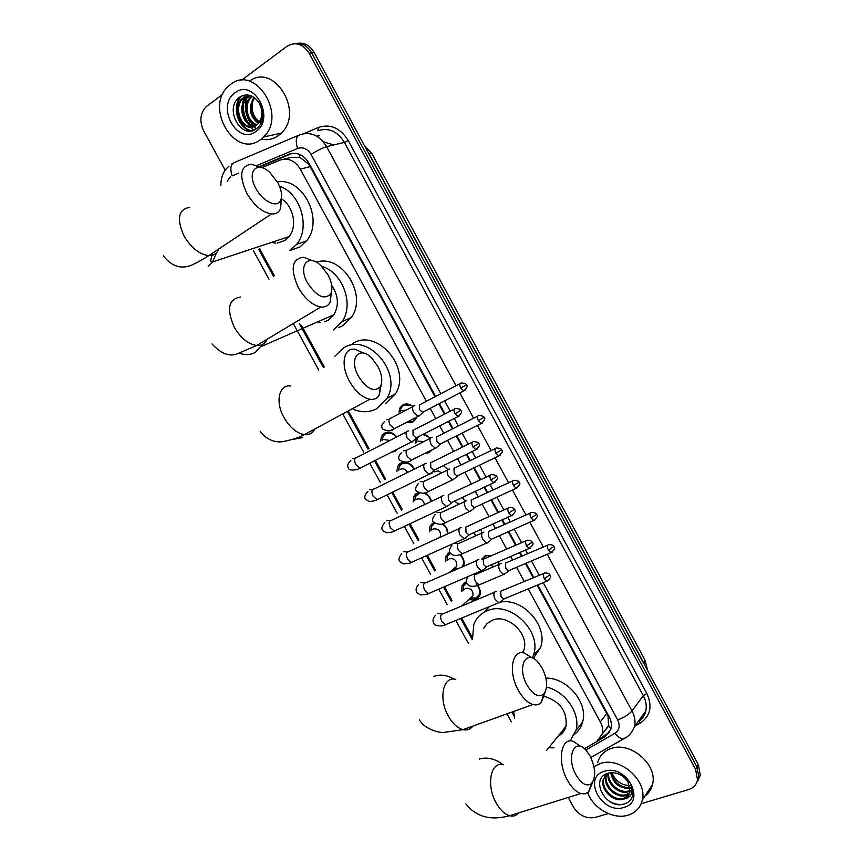 <?xml version="1.0" encoding="UTF-8"?>
<svg xmlns="http://www.w3.org/2000/svg" width="861" height="861" viewBox="0 0 861 861"><rect width="100%" height="100%" fill="white"/><g stroke="black" fill="none" stroke-linecap="round" stroke-linejoin="round"><path stroke-width="1.29" d="M481.525 559.446L485.206 555.7L491.76 555.722M498.121 561.878L498.885 564.461M467.437 526.566L470.493 525.178M480.503 529.612L482.16 532.873M462.314 497.475L465.144 501.188M443.404 465.597L447.924 469.589M423.128 434.331L430.522 438.034M432.136 449.786L429.101 452.638L424.947 453.381M398.966 412.279L400.01 407.813L403.056 404.767C406.392 403.239 409.696 403.831 412.968 406.564M416.476 417.23L415.766 419.135L412.602 422.32L406.144 422.59M461.808 591.722L462.034 585.749L466.35 581.595M476.09 583.898C479.846 587.503 481.073 591.464 479.76 595.769L475.789 599.891L468.911 599.73M445.611 561.846L446.02 556.034L449.862 552.159M460.269 554.57C463.799 558.208 464.897 562.115 463.562 566.312M429.381 531.883L429.962 526.211L433.696 522.498M442.651 523.714C446.138 526.297 447.903 529.633 447.946 533.723M413.119 501.823L413.872 496.302L417.929 492.557M424.602 492.901C428.165 494.623 430.446 497.443 431.436 501.35M396.835 471.677L397.739 466.296L401.043 462.992L403.303 462.271M405.327 462.217C409.33 462.787 412.333 465.08 414.345 469.105M380.519 441.445L381.574 436.183L384.706 433.072C389.129 431.275 393.143 432.566 396.749 436.957M397.427 449.162L394.747 451.465L391.281 452.283M319.151 322.455L317.827 321.777M274.035 243.05L272.528 242.092M434.999 396.76L310.121 166.614L308.432 163.967L299.736 157.283L290.867 157.455L284.022 159.124M603.26 732.679L608.566 726.21L608.027 716.148L537.21 585.168M533.239 577.839L525.468 563.514M521.594 556.378L519.56 552.633M515.599 545.336L508.248 531.775M504.385 524.661L501.855 519.99M497.906 512.715L490.974 499.94M487.122 492.847L484.086 487.251M480.147 479.986L473.658 468.018M469.805 460.926L466.275 454.404M462.335 447.15L456.276 435.989M452.434 428.896L448.398 421.459M444.459 414.195L438.852 403.863M426.378 401.28L300.317 169.165C294.903 160.566 288.155 157.541 280.083 160.092L261.819 167.701M584.371 748.736L596.436 741.784L602.334 733.916L602.668 728.793L601.613 724.349L528.256 588.87M524.295 581.573L516.546 567.302M512.693 560.199L510.659 556.464M506.72 549.2L499.391 535.703M495.538 528.622L493.009 523.972M489.08 516.729L482.171 504.008M478.329 496.948L475.304 491.373M471.376 484.14L464.908 472.226M461.076 465.155L457.546 458.676M453.629 451.444L447.591 440.337M443.759 433.277L439.734 425.872M435.806 418.64L430.22 408.351M259.678 248.915L274.368 275.757M301.705 325.727L324.285 366.98M348.78 411.752L368.938 448.581M375.385 460.366L385.653 479.125M392.745 492.083L402.313 509.572M410.051 523.714L418.93 539.944M427.304 555.248L435.494 570.208M444.513 586.696L452.003 600.397M461.668 618.047L472.28 637.452M512.919 711.713L513.737 713.209M415.465 442.963L416.358 438.41M431.921 473.572L431.878 472.764M453.725 570.606L452.531 570.165M241.36 80.342L286.864 46.365C295.409 41.393 302.846 43.685 309.153 53.242L695.602 769.357L697.001 767.065L698.917 777.537L696.603 782.8L698.917 777.537L697.001 767.065L311.704 52.898L697.001 767.065L698.4 764.772L700.305 775.223L698.002 780.475M294.559 43.674C301.619 42.555 307.334 45.633 311.704 52.898C307.334 45.633 301.619 42.555 294.559 43.674M297.142 43.362C304.191 42.243 309.895 45.31 314.243 52.564L698.4 764.772M246.978 121.498C242.737 113.62 241.887 105.569 244.438 97.358M244.492 97.239L244.685 96.701M225.238 170.295L203.626 130.786C199.257 121.24 200.129 113.189 206.231 106.635L222.698 94.29M608.221 813.559L595.381 817.38C586.352 819.037 578.979 815.507 573.265 806.811L568.174 797.49M695.602 769.357L697.528 779.851C696.484 784.726 693.503 787.966 688.596 789.569L641.165 803.722M256.32 128.763L253.973 126.707M252.284 124.845L247.742 117.064M246.095 111.241L246.569 98.628M246.935 97.379L247.839 95.022M435.558 396.469L309.034 163.267C303.664 154.722 296.948 151.73 288.887 154.27L259.236 166.668M597.512 741.095L605.261 736.629L611.17 728.718L611.568 724.521L610.46 719.258L537.802 584.92M533.82 577.602L526.049 563.266M522.175 556.131L520.141 552.375M516.18 545.078L508.829 531.517M504.966 524.403L502.426 519.732M498.476 512.446L491.556 499.681M487.703 492.578L484.668 486.982M480.718 479.717L474.228 467.738M470.375 460.646L466.845 454.134M462.895 446.87L456.847 435.709M452.994 428.606L448.958 421.18M445.019 413.904L439.411 403.572M609.803 732.13L600.429 738.135M259.71 166.926L292.213 153.376M260.463 139.676C234.827 159.629 203.637 106.646 228.865 85.842L230.457 84.539C255.05 63.951 287.402 115.116 263.638 136.953L260.463 139.676M249.453 81.192C274.024 62.315 304.46 112.059 281.289 133.143L278.135 135.812C273.249 139.159 267.911 140.321 262.099 139.31M247.376 130.764L244.438 127.073M262.756 118.667C263.821 113.318 263.154 108.088 260.775 102.976C264.252 112.726 263.046 119.927 257.159 124.576L257.719 124.059C262.809 117.935 263.24 110.832 259.021 102.75C253.564 95.141 247.268 93.16 240.154 96.819C223.128 107.517 241.069 140.429 256.115 128.913C259.43 126.642 261.647 123.22 262.756 118.667M234.967 92.827C253.694 77.555 275.95 118.56 255.965 131.421C237.292 146.004 215.498 106.086 234.967 92.827M248.894 95.334L243.598 98.046C232.782 106.732 241.112 129.247 253.069 126.847M249.399 95.291L242.533 98.229C229.392 108.938 244.438 135.059 256.374 125.232L257.159 124.576M250.422 95.582L247.871 97.315C237.991 105.225 244.007 125.717 255.104 126.04M250.024 95.453L246.806 97.497C236.7 105.602 243.254 126.61 254.598 126.287M252.348 96.378L252.101 96.583C243.146 103.751 247.15 122.09 257.008 124.716M251.832 96.131L251.046 96.766C241.855 104.116 246.343 123.015 256.546 125.103M254.544 97.734C249.184 107.69 250.616 116.041 258.827 122.8M253.973 97.336C247.968 107.765 249.432 116.429 258.386 123.349M261.335 123.306C253.651 118.291 250.788 110.768 252.725 100.748M240.423 96.658C231.157 107.916 238.874 129.354 251.347 130.786M241.252 96.195C231.577 107.313 239.25 129.279 251.907 130.689M593.972 766.645L600.031 763.589C619.543 756.109 647.655 780.27 642.274 800.149C640.423 807.736 635.698 812.741 628.1 815.163C613.538 819.887 593.154 808.447 587.719 792.744M597.76 762.351C599.687 755.571 604.11 750.953 611.019 748.521C630.284 741.052 657.922 764.708 652.563 784.328C651.185 790.215 647.892 794.606 642.672 797.512M608.178 773.2C588.892 778.366 605.907 809.588 623.568 804.152C627.454 803.184 630.22 801.031 631.877 797.706L632.587 795.467L631.048 784.543C633.674 792.594 631.339 797.415 624.053 798.997L627.949 796.231L630.058 791.98L627.96 781.756C622.761 774.534 616.164 771.682 608.178 773.2C605.94 783.144 618.855 794.886 628.11 791.872L630.23 791.044M604.25 771.338C626.055 763.352 646.848 801.677 623.902 807.446C602.205 814.904 581.81 777.526 604.25 771.338M606.865 773.77L606.521 774.825C603.195 784.866 616.541 797.813 626.248 794.638L629.822 792.863M606.435 774.147L605.875 775.729C602.549 785.77 615.906 798.739 625.624 795.575L629.628 793.422M608.738 773.049C607.177 782.94 619.769 793.842 628.734 790.958L630.306 790.398M605.294 775.363L603.948 778.441C600.612 788.504 614.011 801.526 623.751 798.362L628.853 795.004M607.166 773.522L603.292 779.356C599.966 789.429 613.366 802.463 623.116 799.299L624.053 798.997M611.31 772.683C614.162 782.8 620.447 787.75 630.177 787.524M610.6 772.737C613.301 783.714 619.866 788.902 630.274 788.289M631.447 785.426C622.417 785.964 615.852 781.713 611.762 772.672M609.104 801.074C613.656 803.851 618.176 804.949 622.654 804.335M255.997 188.516C263.025 202.023 277.899 208.61 280.837 199.86C282.419 195.296 281.407 189.56 277.812 182.65L269.827 172.48C256.804 160.114 246.278 171.651 255.997 188.516M281.321 198.288L280.654 208.448C278.986 212.387 275.918 214.228 271.452 213.958C262.325 212.441 254.081 205.51 246.72 193.165C238.723 175.429 240.316 165.775 251.509 164.214L260.496 167.4M277.07 243.114L284.787 240.542L289.048 236.624C297.594 226.54 293.536 206.123 281.407 198.837M275.359 243.146L273.195 241.866M288.241 237.593L287.52 237.13M277.35 181.832C303.223 177.291 324.317 220.416 306.451 240.962L299.951 246.946L289.823 250.54M279.502 186.191C300.693 193.262 310.703 227.702 296.668 244.309L290.135 250.347M307.495 282.871C316.826 296.658 324.597 300.274 330.796 293.719C332.895 288.833 331.98 282.548 328.041 274.885L321.164 265.855C308.313 252.908 297.54 265.608 307.495 282.871M331.528 291.75L330.172 302.265C328.245 305.87 325.124 307.452 320.787 307.011C312.468 305.386 304.977 298.939 298.336 287.649C290.049 268.793 291.836 258.655 303.685 257.235L312.5 260.743M324.651 321.734L328.235 320.163L333.864 314.76C339.169 305.364 338.448 295.592 331.711 285.432M320.507 322.445L318.473 321.487M332.959 315.998L332.055 315.546M316.202 262.185C341.699 253.478 368.002 294.936 351.331 317.505L342.861 325.652L338.373 327.686M321.562 266.243C342.624 272.108 354.431 304.363 342.065 321.67L333.541 329.892M358.52 376.375C366.937 389.097 374.191 392.562 380.261 386.772C382.919 381.574 382.101 374.75 377.818 366.291L371.855 358.251C359.22 344.809 348.371 358.768 358.52 376.375M381.251 384.544L379.195 395.285C377.086 398.546 373.965 399.881 369.832 399.289C362.277 397.599 355.496 391.594 349.48 381.272C340.149 364.87 343.625 347.091 355.249 349.351L363.88 353.204M334.692 356.4L343.421 347.984C367.787 331.851 403.056 372.802 386.837 398.6L376.612 408.814C369.315 412.505 361.523 412.656 353.236 409.266M352.623 343.561C376.849 327.546 411.752 368.045 395.597 393.628L385.437 403.755M526.986 685.055C532.991 694.773 538.577 697.787 543.721 694.106C548.048 688.036 547.553 679.404 542.215 668.201L538.34 662.572C526.469 647.999 516.482 666.801 526.986 685.055M545.185 692.061L541.235 702.565C539.008 704.739 536.252 705.396 532.959 704.524C527.599 702.813 522.735 698.088 518.344 690.339C507.915 672.204 512.026 648.936 524.371 653.058L532.378 658.03L533.454 655.092L540.59 647.44L533.293 658.45M522.831 652.778L523.682 650.647C529.989 634.374 507.549 612.989 492.061 620.35L486.949 623.655L483.473 628.616M472.506 639.163L473.798 624.462C476.262 618.101 480.632 613.581 486.906 610.901C509.454 599.999 542.505 631.145 533.454 655.092M483.947 612.354L489.446 606.585M500.682 602.076C523.133 597.717 548.446 626.399 540.59 647.44M576.041 774.932C581.509 783.919 586.653 786.814 591.453 783.607C596.156 777.289 595.704 768.141 590.108 756.141L586.632 751.018C574.987 736.252 565.483 756.593 576.041 774.932M592.885 781.831L588.601 792.045L585.028 793.874L580.809 793.562C575.966 791.894 571.532 787.481 567.507 780.335C556.83 761.791 560.909 736.758 573.297 741.364L581.11 746.659M559.779 735.197L558.832 735.251M554 747.843L548.758 747.735M514.609 718.096L513.619 711.466M558.036 736.23C562.039 734.121 564.665 730.86 565.946 726.436C567.464 711.595 560.317 701.575 544.496 696.366M546.563 687.089C565.688 691.405 580.938 713.941 575.934 730.526L569.928 741.02M545.928 678.113C567.27 677.607 588.558 703.082 582.585 722.11C581.207 727.136 578.538 731.193 574.588 734.304M396.404 437.13C393.24 433.352 389.721 432.244 385.879 433.815L383.113 436.559L382.155 440.434M389.904 440.477L383.694 439.497M408.448 430.941L407.156 431.189C405.66 432.545 405.703 434.87 407.285 438.184L411.569 441.973L413.775 440.445M412.968 430.07L413.076 435.128L416.164 437.883L417.607 437.14M414.001 469.277C411.031 463.918 407.102 462.056 402.205 463.702L399.289 466.619L398.439 470.612M407.619 472.431C405.811 469.288 403.465 468.212 400.569 469.191L399.773 469.729M426.141 463.272L424.785 463.552C423.332 464.962 423.397 467.329 424.968 470.633L429.101 474.325L431.329 472.85M430.629 462.508L430.78 467.631L433.761 470.31L435.203 469.611M419.275 493.181L415.422 496.593L414.679 500.704M424.516 504.643C423.483 500.069 420.943 498.228 416.907 499.111L415.82 499.897M443.792 495.495L442.36 495.807C440.94 497.281 441.026 499.681 442.597 502.975L446.59 506.58L448.818 505.149M490.189 475.229L448.237 494.849L448.42 500.037L451.304 502.652L452.735 501.974M431.006 501.565C430.08 497.324 427.626 494.515 423.666 493.149M434.504 523.316L431.512 526.458L430.898 530.71M440.036 537.329L440.445 536.607C440.94 531.043 438.529 528.493 433.201 528.934L431.845 529.978M461.367 527.61L459.871 527.954C458.504 529.504 458.601 531.926 460.172 535.219L464.036 538.738L466.253 537.35M508.076 508.087L465.779 527.072L466.016 532.324L468.804 534.875L470.224 534.24M447.268 534.035C447.612 529.806 445.901 526.426 442.123 523.875M450.346 553.117L447.569 556.228L447.074 560.629M453.984 568.938L456.448 569.422M458.353 568.594L454.866 568.249L456.739 566.237C457.148 560.769 454.716 558.251 449.442 558.671L447.849 559.994M453.984 568.561L454.716 568.325M478.888 559.628L477.338 560.005C476.004 561.62 476.122 564.063 477.694 567.367L481.417 570.789L483.634 569.455M525.91 540.837L483.279 559.209L483.548 564.525L486.239 567.012L487.649 566.398M462.056 566.968L462.992 565.365C464.251 561.512 463.207 557.95 459.871 554.699M466.554 582.606L463.584 585.9L463.229 590.463M470.321 598.46L475.713 598.352L479.211 594.725C480.244 591.615 479.577 588.547 477.231 585.534M476.262 598.094L471.225 597.792L472.99 595.78C473.302 590.42 470.849 587.934 465.64 588.332L463.842 589.925M496.356 591.539L494.741 591.959C493.45 593.627 493.579 596.113 495.15 599.396L498.756 602.754L500.951 601.452M543.689 573.48L500.715 591.227L501.027 596.608L503.631 599.041L505.03 598.46M410.869 405.057L403.917 404.982L401.075 407.834L400.096 411.612M407.49 421.901L412.871 421.427L416.304 417.327M406.069 410.202L401.926 410.525M414.776 405.596L413.646 405.822C412.204 407.102 412.247 409.362 413.797 412.613L418.069 416.401L420.146 414.948M419.372 404.67L419.49 409.578L422.579 412.333L423.924 411.623M418.726 436.57L417.434 438.367L416.563 442.253M426.852 452.423L431.404 450.152M424.053 441.499L418.166 441.23M432.19 437.388L430.952 437.636C429.542 438.981 429.607 441.262 431.157 444.513L435.289 448.204L437.366 446.794M436.699 436.559L436.861 441.532L439.842 444.211L441.198 443.533M427.024 435.3L422.471 434.665M441.628 472.893L438.152 470.795L434.385 471.85M449.507 469.062L448.194 469.342C446.816 470.752 446.902 473.066 448.452 476.305L452.445 479.921L454.533 478.544M495.269 448.57L453.984 468.341L454.177 473.378L457.062 475.993L458.407 475.347M466.759 500.65L465.392 500.962C464.047 502.426 464.154 504.772 465.693 508.012L469.557 511.531L471.645 510.196M512.812 480.868L471.204 500.026L471.441 505.127L474.228 507.678L475.573 507.064M458.881 504.32L454.597 501.102M483.957 532.13L482.526 532.475C481.224 533.992 481.342 536.371 482.892 539.61L486.626 543.043L488.704 541.763M530.301 513.059L488.37 531.614L488.65 536.78L491.34 539.277L492.675 538.685M475.842 535.768L473.765 532.636M490.921 555.442L486.013 555.797L482.558 559.306M501.102 563.503L499.606 563.89C498.347 565.473 498.487 567.883 500.026 571.112L503.642 574.47L505.719 573.222M547.736 545.153L505.482 563.105L505.805 568.335L508.41 570.768L509.734 570.208M492.481 567.216L491.717 564.644M309.164 163.482L308.432 163.967M299.736 157.283L299.176 154.237M608.835 715.846L608.027 716.148M611.213 728.567L608.566 726.21M310.121 166.614L300.317 169.165M606.811 713.446L600.429 721.755M333.777 144.939L323.295 141.774M607.285 727.351L608.415 726.695M644.997 660.086L644.006 663.465L369.046 153.678L371.941 153.721L644.997 660.086M645.395 666.5L643.856 663.648M368.82 153.742L367.173 150.686M314.243 52.564L309.153 53.242M230.554 176.742L227.11 181.251M303.825 133.627L318.366 127.45C330.344 123.575 340.278 127.912 348.178 140.461L646.805 693.439C652.584 706.16 650.496 715.965 640.562 722.853L634.901 726.092M440.81 393.714L311.09 154.453C307.495 148.749 302.997 146.747 297.594 148.469C295.291 140.978 295.99 136.425 299.682 134.811C310.466 131.324 319.453 135.274 326.62 146.671L344.4 142.366C337.372 131.195 328.536 127.331 317.881 130.764L318.366 127.45M238.798 173.083L232.115 175.881C229.855 168.627 230.662 164.16 234.515 162.481L298.552 135.295M231.426 164.203L233.008 163.213M590.818 757.519L626.84 736.973M547.219 554.258L632.017 710.917L643.307 695.623L344.4 142.366L348.178 140.461M585.749 750.039L614.948 733.249C619.414 730.128 620.318 725.683 617.671 719.914C624.15 717.461 628.928 714.469 632.017 710.917C634.815 716.234 635.655 721.464 634.546 726.587L645.761 711.025C646.859 705.977 646.041 700.843 643.307 695.623L646.805 693.439M638.162 721.572C642.091 719.118 644.631 715.599 645.761 711.025C644.911 715.394 642.489 718.86 638.507 721.443L640.562 722.853M311.09 154.453C317.009 150.589 322.197 147.995 326.62 146.671L456.018 385.739M459.903 392.917L473.593 418.209M477.478 425.388L491.114 450.583M494.989 457.751L508.571 482.838M512.456 490.017L525.974 514.996M529.87 522.186L543.323 547.047M297.594 148.469L256.847 165.527M258.655 249.259L273.464 276.316M299.316 323.553L323.359 367.496M347.866 412.268L368.034 449.13M374.449 460.839L384.77 479.706M391.798 492.546L401.452 510.196M409.093 524.166L418.08 540.59M426.346 555.679L434.665 570.886M443.544 587.105L451.207 601.107M460.689 618.446L472.194 639.465M511.929 712.069L514.178 716.169M617.671 719.914L543.259 582.671M539.277 575.32L531.485 560.952M527.61 553.795L525.565 550.039M521.605 542.721L514.232 529.117M510.358 521.992L507.818 517.3M503.868 510.003L496.915 497.195M493.062 490.07L490.017 484.463M486.067 477.177L479.555 465.177M475.702 458.063L472.162 451.53M468.212 444.244L462.142 433.051M458.289 425.937L454.242 418.489M450.292 411.203L444.674 400.839M634.546 726.587C630.844 735.8 624.795 738.383 623.342 738.975C620.566 738.76 617.767 736.855 614.948 733.249M316.676 136.189L319.614 135.521L317.225 136.522M382.467 434.87L382.79 435.44M398.783 464.736L399.138 465.37M415.056 494.526L415.809 495.893M431.275 524.22L432.007 525.565M447.451 553.838L448.161 555.141M455.404 568.4L456.05 569.595M463.573 583.36L464.262 584.63M471.57 597.997L472.937 600.494M641.079 719.505L640.24 718.687M291.524 153.645L288.887 154.27M606.94 734.379L605.261 736.629M248.022 122.606C244.675 117.236 243.114 111.338 243.34 104.934M256.104 128.913L252.994 126.104M250.347 122.757C245.686 115.417 244.276 107.571 246.106 99.198M246.494 97.777L247.537 94.99M253.844 130.097L252.499 129.032M251.638 128.257L250.529 127.159M250.217 126.815L247.484 123.295M244.793 118.151L242.834 111.101M242.544 104.192L243.685 97.971M243.878 97.347L244.761 95.076M189.775 207.329C178.292 209.309 176.397 218.888 184.082 236.065C191.271 247.946 199.515 254.469 208.803 255.62C213.7 255.706 217.004 253.511 218.716 249.033M208.125 266.114L212.538 261.938L216.585 252.65M240.606 297.077C228.423 298.918 226.314 308.97 234.267 327.234C240.757 338.104 248.237 344.196 256.729 345.498C261.669 345.788 265.123 343.722 267.071 339.277M239.627 353.204C245.353 355.313 250.648 354.98 255.502 352.214L262.454 344.486M290.857 385.997C278.986 384.178 274.917 401.775 284.012 417.596C289.877 427.54 296.668 433.234 304.374 434.644C309.25 435.128 312.78 433.223 314.954 428.929M292.31 439.54L302.48 437.603M455.749 679.415C443.135 675.691 438.174 698.583 448.355 716.104C452.628 723.584 457.514 728.094 462.981 729.644C467.06 730.558 470.354 729.375 472.861 726.092M454.124 679.178C447.02 675.024 440.262 674.088 433.847 676.38M503.47 764.805C490.813 760.575 485.808 785.157 496.227 803.065C500.155 809.975 504.6 814.194 509.54 815.733C513.285 816.702 516.406 815.733 518.892 812.827M503.007 764.697C495.043 758.659 487.154 756.787 479.34 759.079M454.931 413.732L460.721 410.396C460.936 409.427 459.236 408.781 455.63 408.458C453.747 408.695 453.51 410.449 454.931 413.732L458.009 416.573L459.397 415.874M406.446 431.964L357.089 457.363C354.345 457.804 353.893 460.194 355.733 464.542L360.027 468.169L362.094 467.114M355.152 458.224L352.612 458.622M472.926 446.924L478.662 443.512C478.899 442.586 477.22 441.941 473.636 441.564C471.72 441.801 471.484 443.587 472.926 446.924L475.896 449.7L477.285 449.033M424.15 464.251L374.438 488.833C371.651 489.274 371.188 491.706 373.061 496.13L377.193 499.681L379.27 498.67M372.662 489.468L369.67 489.748M490.856 480.018L496.549 476.531C496.797 475.638 495.14 474.981 491.577 474.572C489.651 474.798 489.414 476.617 490.856 480.018L493.74 482.72L495.118 482.074M441.801 496.431L391.723 520.205C388.903 520.647 388.44 523.122 390.324 527.621L394.327 531.086L396.383 530.118M390.108 520.657L386.686 520.787M508.743 513.005L514.372 509.443C513.974 508.076 512.338 507.42 509.454 507.463C507.516 507.689 507.269 509.54 508.743 513.005L511.52 515.642L512.898 515.018M459.397 528.503L408.943 551.492C406.101 551.923 405.639 554.43 407.533 559.015L411.407 562.405L413.452 561.48M407.501 551.793L403.648 551.718M526.555 545.885L532.141 542.247C531.764 540.912 530.139 540.245 527.276 540.245C525.318 540.482 525.081 542.355 526.555 545.885L529.246 548.446L530.613 547.854M476.94 560.479L426.12 582.671C423.257 583.101 422.783 585.652 424.699 590.323L428.434 593.616L430.468 592.745M424.817 582.865L420.555 582.553M544.324 578.657L549.845 574.944C549.533 573.652 547.93 572.974 545.035 572.92C543.065 573.157 542.828 575.073 544.324 578.657L546.918 581.153L548.274 580.594M494.418 592.346L443.232 613.742C440.348 614.184 439.874 616.777 441.801 621.524L445.417 624.742L447.429 623.913M442.07 613.871L437.41 613.301M460.7 388.063L466.371 384.856C466.587 383.888 464.908 383.263 461.302 382.973C459.516 383.199 459.311 384.899 460.7 388.063L463.767 390.905L465.069 390.248M391.088 430.145L392.056 429.757M412.957 406.586L391.174 418.026C388.602 418.435 388.236 420.76 390.065 425L394.338 428.724L396.254 427.734M389.15 419.296L386.438 419.716M478.35 420.685L483.968 417.402C484.216 416.476 482.547 415.841 478.964 415.508C477.155 415.734 476.951 417.467 478.35 420.685L481.321 423.461L482.623 422.816M430.328 438.335L408.383 449.42C405.779 449.829 405.402 452.197 407.253 456.513L411.386 460.151L413.302 459.193M406.446 450.454L403.368 450.766M495.936 453.209L501.511 449.851C501.769 448.958 500.123 448.312 496.56 447.935C494.741 448.172 494.526 449.926 495.936 453.209L498.82 455.91L500.123 455.286M447.645 469.977L425.538 480.718C422.902 481.127 422.525 483.527 424.387 487.929L428.391 491.47L430.296 490.555M423.709 481.536L420.254 481.708M513.479 485.626L519 482.192C519.28 481.331 517.644 480.686 514.103 480.255C512.263 480.492 512.058 482.278 513.479 485.626L516.266 488.262L517.558 487.66M464.908 501.511L442.629 511.918C439.971 512.317 439.584 514.76 441.467 519.248L445.341 522.702L447.236 521.831M440.907 512.564L437.087 512.575M530.968 517.935L536.435 514.437C536.08 513.113 534.466 512.456 531.592 512.478C529.73 512.715 529.526 514.534 530.968 517.935L533.648 520.507L534.939 519.936M482.117 532.948L459.677 543.022C456.987 543.42 456.599 545.906 458.504 550.47L462.249 553.838L464.133 553.01M458.052 543.528L453.876 543.334M548.392 550.147L553.806 546.574C553.483 545.271 551.879 544.615 549.017 544.604C547.144 544.841 546.939 546.692 548.392 550.147L550.997 552.654L552.267 552.105M499.272 564.289L476.66 574.018C473.948 574.427 473.561 576.956 475.476 581.584L479.103 584.888L480.965 584.092M475.143 574.416L474.099 573.943M608.792 725.349L602.334 733.916M381.574 436.183L388.053 432.222M397.739 466.296L403.777 462.314M413.872 496.302L418.607 492.933M429.962 526.211L434.159 523.004M446.02 556.034L450.099 552.676M462.034 585.749L466.393 581.918M400.01 407.813L401.775 406.779M416.433 438.346L418.134 437.259M645.093 660.269L647.763 670.891M371.887 153.602L364.321 145.401M700.305 775.223L697.528 779.851M228.854 166.399C223.494 170.769 220.836 177.172 220.868 185.61M253.543 250.96L268.976 279.158M293.278 323.542L318.774 370.112M343.27 414.83L363.557 451.885M369.756 463.218L380.379 482.623M387.073 494.849L397.158 513.274M404.347 526.394L413.893 543.818M421.567 557.831L430.565 574.276M438.733 589.182L447.193 604.648M455.846 620.447L468.309 643.21M506.989 713.844L511.348 721.809M383.393 433.944L383.855 434.794M399.719 463.842L400.182 464.682M415.992 493.644L416.638 494.827M432.222 523.359L432.846 524.51M448.398 552.988L449.011 554.107M456.911 568.561L457.202 569.099M464.531 582.531L465.134 583.618M473.055 598.126L474.26 600.354M242.533 98.229L243.598 98.046M246.806 97.497L247.871 97.315M251.046 96.766L252.101 96.583M263.638 136.953L281.289 133.143M603.292 779.356L603.948 778.441M605.875 775.729L606.521 774.825M642.274 800.149L652.563 784.328M280.837 199.86L280.654 208.448M163.353 255.868C171.361 266.049 180.487 269.256 190.711 265.489C195.404 263.606 201.431 260.323 208.803 255.62L271.452 213.958M296.668 244.309L306.451 240.962M289.048 236.624L212.538 261.938L210.665 261.087L212.247 253.338M330.796 293.719L330.172 302.265M211.967 343.916C220.933 353.602 229.295 356.928 237.055 353.882L256.729 345.498L320.787 307.011M342.065 321.67L351.331 317.505M333.864 314.76L261.335 346.477L260.044 345.326M380.261 386.772L379.195 395.285M260.151 431.21C267.545 441.822 278.275 442.403 282.763 441.661C292.74 439.605 299.94 437.27 304.374 434.644L369.832 399.289M386.837 398.6L395.597 393.628M543.721 694.106L541.235 702.565M419.458 719.774C424.355 729.321 439.896 733.055 443.716 732.431L462.981 729.644L532.959 704.524M523.682 650.647L521.712 652.724M591.453 783.607L588.601 792.045M465.898 803.894C476.111 816.906 490.652 820.856 509.54 815.733L580.809 793.562M575.934 730.526L582.585 722.11M565.946 726.436L546.692 750.297M350.901 460.334C347.596 463.401 346.843 466.016 348.63 468.19C348.242 470.881 356.917 470.397 360.027 468.169L411.569 441.973M460.721 410.406C462.497 411.289 461.593 413.345 458.009 416.573L416.164 437.883M416.552 437.883L412.118 441.984M454.242 409.169L413.893 429.897M367.873 491.566C364.677 494.892 363.988 497.529 365.796 499.477L369.358 501.532C373.631 501.113 376.246 500.499 377.193 499.681L429.101 474.325M478.673 443.533C480.46 444.47 479.534 446.525 475.896 449.7L433.761 470.31M434.148 470.332L429.639 474.346M472.248 442.253L431.609 462.314M384.802 522.692C381.757 526.157 381.122 528.815 382.919 530.667L386.363 532.733C390.969 532.378 393.628 531.829 394.327 531.086L446.59 506.58M496.56 476.553C498.358 477.543 497.41 479.599 493.74 482.72L451.304 502.652M451.691 502.663L447.128 506.612M401.689 553.72C398.761 557.39 398.191 560.07 399.988 561.77L403.422 563.869C408.286 563.546 410.945 563.051 411.407 562.405L464.036 538.738M514.383 509.464C516.202 510.638 515.255 512.693 511.52 515.642L468.804 534.875M440.445 536.607L438.83 537.877M469.17 534.907L464.553 538.771M418.521 584.651C415.928 587.45 415.422 590.151 416.993 592.766L420.319 594.876C425.614 594.607 428.326 594.187 428.434 593.616L481.417 570.789M532.152 542.269C533.981 543.334 533.013 545.4 529.246 548.446L486.239 567.012M462.992 565.365L464.057 564.461M456.739 566.237L449.238 572.576M486.605 567.033L481.934 570.832M435.311 615.475C432.814 618.392 432.362 621.125 433.966 623.676C433.524 625.603 442.662 626.991 445.417 624.742L498.756 602.754M549.867 574.976C551.761 575.88 550.782 577.935 546.918 581.153L503.631 599.041M479.211 594.725L480.255 593.778M472.99 595.78L461.604 606.069M503.986 599.073L499.251 602.797M408.943 421.147L411.58 421.933M418.069 416.401L394.338 428.724C391.486 431.393 387.579 431.49 382.618 429.015C380.96 426.647 381.649 424.129 384.695 421.47M466.371 384.856C468.093 385.674 467.222 387.698 463.767 390.905L422.579 412.333M422.945 412.333L418.597 416.412M460 383.651L420.222 404.509M427.82 451.939L428.444 452.1M435.289 448.204L411.386 460.151C408.641 462.669 404.724 462.691 399.644 460.215C397.965 458.117 398.589 455.587 401.538 452.628M483.979 417.413C485.712 418.263 484.829 420.276 481.321 423.461L439.842 444.211M440.208 444.222L435.795 448.226M477.661 416.164L437.603 436.376M452.445 479.921L428.391 491.47C425.689 493.859 421.772 493.805 416.627 491.308C414.948 489.371 415.508 486.831 418.338 483.688M501.522 449.862C503.276 450.766 502.372 452.778 498.82 455.91L457.062 475.993M457.428 476.015L452.951 479.932M469.557 511.531L445.341 522.702C442.78 524.962 438.852 524.833 433.557 522.315C431.899 520.464 432.405 517.902 435.085 514.641M519 482.192C520.787 483.129 519.872 485.141 516.266 488.262L474.228 507.678M474.583 507.699L470.052 511.552M486.626 543.043L462.249 553.838C461.636 554.021 454.102 557.745 450.443 553.225C448.775 551.524 449.227 548.952 451.788 545.497M536.446 514.458C538.254 515.513 537.329 517.526 533.648 520.507L491.34 539.277M491.696 539.298L487.111 543.076M503.642 574.47L479.103 584.888C479.243 584.888 470.536 588.633 467.265 584.049C465.65 582.488 465.984 579.959 468.287 576.45M553.827 546.606C555.625 547.757 554.678 549.781 550.997 552.654L508.41 570.768M508.754 570.789L504.115 574.502"/></g></svg>

